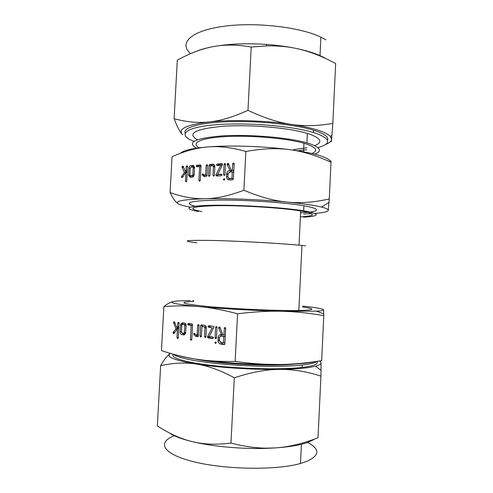 <?xml version="1.0" encoding="UTF-8"?>
<svg xmlns="http://www.w3.org/2000/svg" width="493" height="493" viewBox="0 0 493 493"><rect width="100%" height="100%" fill="white"/><g stroke="black" fill="none" stroke-linecap="round" stroke-linejoin="round"><path stroke-width="0.74" d="M196.873 166.751L196.14 166.036L196.953 165.229L200.46 165.019L201.027 165.531L200.25 180.407L199.616 181.214L198.901 180.463L199.634 166.591L196.873 166.751M206.296 176.494L204.071 176.599L202.087 174.688L202.931 173.856L204.17 175.064L205.63 174.99L206.129 165.469L206.943 164.631L207.504 165.26L206.961 175.674L206.296 176.494M209.242 176.352L208.508 175.668L209.05 165.297L209.882 164.459L213.013 164.274C214.209 164.342 214.825 165.143 214.849 166.677L214.393 175.317L213.746 176.143L213.001 175.379L213.463 166.677L212.945 165.814L210.388 165.962L209.882 175.533L209.242 176.352M216.686 176.007L215.885 175.36L216.002 174.941L220.661 165.371L217.234 165.568L216.47 164.841L217.314 164.015L221.875 163.744L222.509 164.391L222.374 164.896L217.715 174.405L221.326 174.226L221.918 174.978L221.246 175.791L216.686 176.007M224.161 178.614L224.734 179.366L224.075 180.179L223.317 179.378L224.457 178.682M224.981 174.658L224.309 175.477L223.557 174.725L224.099 164.348L224.931 163.503L225.523 164.268L224.981 174.658M226.607 174.189L226.657 173.721C227.168 171.718 228.253 170.627 229.904 170.442L227.224 164.6L227.415 163.584L228.438 163.596L231.235 170.375L232.369 170.313L232.727 163.725L233.565 162.986L234.157 163.756L233.331 179.218L232.684 179.76L229.436 179.902C227.606 179.828 226.62 178.676 226.49 176.439L226.607 174.189L228.019 174.516M180.586 153.237C183.285 150.359 192.387 148.257 207.88 146.932C230.089 145.102 264.236 146.218 290.001 149.687C277.011 147.888 262.294 148.492 245.871 151.505C231.889 147.469 219.225 145.946 207.88 146.932C196.553 147.826 184.604 151.092 172.039 156.737L170.085 192.529C182.046 196.935 193.731 199.012 205.137 198.753C216.39 198.593 229.307 195.752 243.887 190.236C259.756 196.966 274.268 200.922 287.431 202.118C300.545 203.399 314.497 202.34 329.275 198.932L328.276 210.326C328.443 209.334 326.181 208.249 321.491 207.06L318.047 206.29C310.793 204.805 300.588 203.412 287.431 202.118C261.555 199.573 227.328 198.192 205.137 198.753C182.324 199.499 173.536 201.273 178.78 204.071C180.888 205.088 184.721 206.099 190.273 207.115M245.871 151.505L243.887 190.236M190.458 177.24L188.609 175.656L188.911 168.156C189.146 166.603 189.873 165.74 191.081 165.58L192.8 165.475L194.525 167.176L194.193 174.596C193.983 176.093 193.311 176.95 192.171 177.16L190.458 177.24M181.406 176.845L184.425 172.488L182.022 167.145L182.231 166.27L182.774 166.024L183.254 166.418L185.35 171.41L186.015 170.214L186.212 166.591L186.989 165.771L187.525 166.511L186.748 180.986L186.132 181.788L185.454 181.276L185.91 172.131L182.57 177.307L182.12 177.597L181.406 176.845L182.693 177.11M188.425 325.016L187.691 324.154L188.505 323.47L192.005 323.864L192.572 324.727L191.783 339.591L191.148 340.306L190.434 339.412L191.185 325.331L188.425 325.016L190.199 324.918L189.472 324.061L187.691 324.154M197.829 336.633L195.604 336.355L193.62 334.051L194.464 333.348L195.703 334.796L197.157 334.981L197.668 325.312L198.482 324.597L199.036 325.466L198.124 336.608M200.762 337.002L200.029 336.103L200.608 325.442L201.415 324.93L204.54 325.281C205.735 325.559 206.345 326.489 206.37 328.067L205.914 336.836L205.261 337.569L204.521 336.657L204.983 327.863L204.472 326.853L201.92 326.563L201.409 336.269L200.934 336.99M218.103 337.804C218.467 335.554 219.57 334.47 221.406 334.537L218.726 328.091L218.923 327.081L219.94 327.272L222.731 334.698L223.865 334.833L224.475 327.685L225.467 327.765L225.652 328.43L224.857 343.831L224.173 344.57L220.926 344.145C219.354 343.855 218.381 342.74 218.005 340.786L218.103 337.804L219.57 337.687M163.861 306.634L161.457 350.591C173.53 354.633 185.257 357.517 196.652 359.231C207.88 360.975 220.71 361.696 235.143 361.406L237.577 313.788C223.471 310.029 210.757 307.644 199.431 306.634C188.116 305.58 176.26 305.58 163.861 306.634C167.478 303.75 170.621 302.049 173.283 301.531M172.981 332.664L175.995 328.732L173.604 322.835L173.715 322.102L174.356 321.818L176.919 327.79L177.585 326.674L177.93 322.564L178.565 322.293L179.095 323.143L178.219 338.161L177.69 338.549L176.993 337.668L177.48 328.621L174.14 333.342L173.69 333.564L172.981 332.664L174.701 332.553M208.2 337.939L207.516 336.731L212.175 327.734L208.755 327.346L207.991 326.465L208.835 325.768L213.389 326.28L214.017 326.896L209.223 336.479L212.828 336.922L213.426 337.797L212.748 338.512L208.2 337.939L209.95 337.797L209.155 337.002L207.399 337.138M215.657 341.914L216.23 342.783L215.57 343.504L214.812 342.598L215.657 341.914M216.482 338.001L215.811 338.728L215.059 337.939L215.607 327.29L216.445 326.569L217.031 327.451L216.482 338.001M182.009 334.642C180.814 334.396 180.179 333.478 180.111 331.894L180.845 323.809L182.644 322.81L184.357 323.001C185.504 323.272 186.089 324.184 186.107 325.725L185.528 333.545L183.723 334.858L182.009 334.642L183.797 334.519L182.127 333.114M330.581 162.061C330.791 160.262 330.926 160.348 331 162.32C317.424 155.924 304.384 151.801 291.862 149.952L290.001 149.687L291.85 149.94C304.095 151.653 313.628 153.606 320.45 155.813C326.908 157.951 330.267 160.022 330.526 162.024M199.277 147.795C190.31 143.013 200.423 137.886 226.108 136.567C251.67 135.205 287.136 138.336 303.953 143.272L307.047 144.239C316.494 147.697 318.121 150.784 311.927 153.508M331 162.32L329.275 198.932M178.084 203.677C175.668 202.222 173 198.506 170.085 192.529M196.534 148.171C186.329 142.298 195.099 138.188 222.842 135.846C250.019 134.225 288.713 137.541 306.923 142.878L310.473 143.987C320.807 147.838 322.188 151.228 314.62 154.155M303.682 214.03L311.742 213.654M314.898 213.432C323.346 212.754 327.802 211.719 328.276 210.326M314.676 145.663C322.644 142.477 321.393 138.804 310.923 134.632L307.379 133.455C289.089 127.773 250.087 124.359 222.904 126.257C195.197 128.944 186.674 133.437 197.342 139.722M293.692 149.582L306.874 147.795M195.111 206.216C182.552 202.82 190.027 200.774 217.53 200.078C244.713 199.776 285.065 202.475 303.885 205.766L307.472 206.431C318.607 208.853 319.507 210.727 310.171 212.039M307.811 212.323L300.588 212.859M297.624 150.784L306.782 149.78M317.893 147.617C330.834 143.968 330.883 139.445 318.028 134.047L313.431 132.518C291.764 125.807 244.429 122.061 214.165 124.865C183.704 127.595 177.603 135.255 193.946 141.337M303.528 217.191C319.094 216.162 320.327 214.245 307.231 211.435L303.645 210.813C283.962 207.547 240.824 204.841 213.833 205.248C186.637 205.624 182.225 208.638 198.476 211.534M185.091 133.098C182.823 127.551 200.189 122.467 229.713 121.623C259.164 120.754 295.344 124.569 313.542 130.201L318.139 131.754C325.719 134.718 328.849 137.572 327.531 140.314M306.88 147.752L303.719 148.165M201.779 211.596C186.077 208.422 190.92 206.444 216.304 205.68C241.761 205.304 282.23 207.855 300.681 210.924L303.805 211.466C316.296 214.116 315.156 215.928 300.391 216.902M325.392 144.578C329.287 143.056 331.358 141.337 331.616 139.408L330.304 136.376C328.751 134.737 325.855 133.098 321.609 131.458C314.442 128.735 304.317 126.381 291.24 124.39C265.53 120.483 231.414 119.491 209.205 121.931C186.354 124.797 177.462 129.03 182.539 134.644C180.013 132.198 177.203 126.867 174.115 118.665C186.089 122.036 197.785 123.127 209.205 121.931C220.463 120.84 233.386 116.977 247.973 110.321C263.743 117.833 278.163 122.523 291.24 124.39C304.28 126.344 318.139 126.005 332.83 123.379L331.616 139.408C331.364 141.941 331.204 142.44 331.142 140.918L330.994 140.973M305.58 245.828L301.969 245.452C282.199 243.456 238.969 241.04 211.984 240.448C185.165 240.048 180.105 240.824 196.812 242.772M332.83 123.379L335.653 63.529C321.584 55.925 308.026 50.816 294.98 48.209C286.31 46.434 276.887 45.67 266.719 45.904L251.208 47.045C237.219 44.573 224.543 44.438 213.186 46.632C201.847 48.727 189.885 53.238 177.307 60.152L174.115 118.665M247.973 110.321L251.208 47.045M302.634 306.985C314.885 308.692 314.83 309.838 302.474 310.417L298.832 310.51C278.884 310.91 235.488 309.037 208.514 306.566C181.738 303.842 176.796 302.123 193.694 301.408M196.177 51.401C200.682 49.497 206.351 47.907 213.186 46.632C228.678 43.846 246.408 43.113 266.374 44.432C276.518 45.171 286.057 46.428 294.98 48.209C305.013 50.243 313.357 52.708 320 55.598L325.103 58.1M193.743 300.557L192.831 300.557M190.187 300.576C181.942 300.656 176.383 300.958 173.505 301.482C168.021 302.665 176.66 304.378 199.431 306.634C221.597 308.729 255.972 310.67 282.076 311.28L316.598 311.169C321.35 310.867 323.685 310.424 323.587 309.844C322.878 308.747 315.908 307.503 302.677 306.11M325.972 39.841L320.888 37.154C299.504 26.819 253.889 21.735 221.967 26.536C189.885 31.244 178.768 43.563 190.6 53.638M323.587 309.844L323.778 315.674C309.302 313.067 295.399 311.601 282.076 311.28C268.913 310.923 254.074 311.755 237.577 313.788M235.143 361.406C245.976 362.903 255.929 363.852 265 364.259L279.463 364.512C292.75 364.37 306.819 363.082 321.658 360.654L323.778 315.674M214.856 166.394L213.481 166.72L214.831 167.047M313.338 362.084L310.608 362.552C303.177 363.686 292.799 364.339 279.463 364.512L264.587 364.45C239.296 363.889 216.655 362.152 196.652 359.231C187.845 357.893 181.085 356.494 176.371 355.04M194.47 358.892C217.388 364.019 271.889 366.792 295.289 364.013M173.554 354.282C176.784 357.739 196.966 361.905 225.128 364.327C253.248 366.749 285.164 366.977 302.277 365.048L307.022 364.419C312.143 363.606 315.36 362.632 316.679 361.511M316.802 361.492C318.564 363.575 315.267 365.331 306.911 366.767L302.16 367.414C283.099 369.67 245.459 369.078 215.7 365.874C185.849 362.688 169.53 357.721 173.4 354.239M174.787 435.547C156.792 442.172 161.963 453.936 193.885 461.787C225.591 469.724 276.567 470.384 300.49 463.469L305.888 461.738C319.852 455.668 320.438 449.246 307.657 442.48M313.702 439.688L306.788 442.776L301.402 444.304C294.413 446.005 285.737 447.206 275.377 447.915L266.06 448.359C241.213 449.166 211.891 446.442 192.288 441.642C181.523 438.998 173.887 436.089 169.389 432.922M160.632 365.707C164.483 358.972 167.774 354.88 170.504 353.413C165.297 356.71 173.924 360.26 196.393 364.062C185.091 362.306 173.166 362.854 160.632 365.707L157.347 425.921C169.259 433.649 180.906 438.887 192.288 441.642C203.51 444.452 216.402 444.92 230.97 443.065C243.813 446.381 255.584 448.075 266.275 448.162L275.377 447.915C288.75 447.04 302.967 443.651 318.028 437.753L317.819 437.846M321.091 362.799L320.931 376.122C306.517 371.445 292.614 369.202 279.223 369.399C266.004 369.503 251.029 372.295 234.304 377.786C220.353 370.305 207.713 365.732 196.393 364.062C218.541 367.587 253.001 369.83 279.223 369.399C292.565 369.183 302.949 368.468 310.387 367.254L315.551 366.188C319.291 365.171 321.14 364.044 321.091 362.799L319.778 360.975M234.304 377.786L230.97 443.065M320.931 376.122L318.028 437.753M174.812 332.387L173.111 332.498M177.468 328.646L175.995 328.732M177.782 328.603L177.437 327.759M175.009 322.767L173.604 322.835M174.879 322.428L173.548 322.49M174.627 321.941L173.813 321.978M178.867 327.426L176.919 327.79M178.91 326.6L177.585 326.674M179.088 322.933L177.782 323.001M178.78 322.397L178.035 322.428M180.845 323.809L182.632 323.722L183.433 322.897M178.318 337.569L176.993 337.668M178.805 328.548L177.48 328.621M209.155 337.002L209.272 336.596L207.516 336.731M208.755 327.346L212.175 327.734M210.505 327.241L209.747 326.36L207.991 326.465M209.747 326.36L209.95 325.891M213.278 338.216L209.95 337.797M216.205 342.475L214.812 342.598M216.495 337.711L215.059 337.822M217.019 327.204L215.607 327.29M216.784 326.742L215.805 326.804M222.639 334.445L221.406 334.537M222.62 334.402L221.16 334.507M220.051 327.555L218.633 327.642M219.804 327.032L218.923 327.081M225.326 334.722L223.865 334.833M225.646 328.202L224.204 328.289M225.283 327.635L224.475 327.685M224.506 344.539L224.173 344.57M224.771 344.262L220.926 344.145M222.663 343.985L220.266 342.241M219.434 339.96L217.986 340.084M220.014 336.694L222.047 334.488M225.246 336.269L222.491 336.053M223.452 342.863L223.785 336.442L221.339 336.14C220.316 336.115 219.718 336.725 219.539 337.982L219.434 340.743L221.006 342.543L224.913 342.727M225.246 336.325L223.785 336.442M223.07 336.004L221.339 336.14M201.421 335.998L200.029 336.103M202.29 326.539L202.346 325.546L200.583 325.639M202.346 325.546L202.494 325.047M205.926 336.553L204.521 336.657M206.376 327.777L204.983 327.863M206.185 326.754L204.472 326.853M206.185 326.748L201.92 326.563M198.396 336.349L195.604 336.355M197.373 336.22L195.604 334.772M195.068 334.205L193.644 334.303M195.006 333.958L193.62 334.051M194.673 333.441L193.903 333.49M198.543 334.876L197.157 334.981M199.03 325.238L197.668 325.312M198.697 324.696L197.927 324.733M189.472 324.061L189.669 323.605M193.872 333.527L193.848 334.038M191.802 339.307L190.434 339.412M192.547 325.257L191.185 325.331M192.547 325.189L190.199 324.918M181.442 331.807L180.111 331.894M181.825 325.004L180.481 325.072M182.367 324.351L182.632 323.722M184.308 334.815L183.723 334.858M184.702 334.63L183.797 334.519M185.935 324.431L184.142 324.258M183.932 333.311L185.645 333.2M182.552 324.345L181.8 325.189L181.43 332.085L182.083 333.108L183.821 333.323L184.407 332.455L184.776 325.534L184.29 324.542L182.552 324.345L184.333 324.252M185.941 324.456L184.29 324.542M186.114 325.466L184.776 325.534M185.75 332.368L184.407 332.455M229.214 172.18L231.599 170.849L229.904 170.442M231.328 170.781L228.826 164.607L227.125 164.181M228.549 163.873L227.415 163.584M228.321 163.399L228.006 163.319M233.793 170.732L231.235 170.375M233.799 170.658L232.369 170.313M234.132 164.231L232.702 163.867M234.15 163.528L232.973 163.232M229.621 179.89L228.222 177.597M227.932 176.765L226.49 176.439M230.496 178.54L233.386 178.608M231.963 178.213L232.289 171.891L229.843 172.014L228.086 173.752L227.926 176.371C227.982 177.609 228.512 178.263 229.516 178.324L233.392 178.54M233.719 172.23L232.289 171.891M231.211 178.7L229.516 178.324M224.863 175.027L223.557 174.725M225.498 164.699L224.099 164.348M225.523 164.151L224.29 163.842M224.629 179.717L223.311 179.427M217.616 175.958L215.885 175.36M217.598 175.742L217.715 175.329L216.002 174.941M217.715 175.329L218.122 174.497M221.979 165.691L220.661 165.371M218.239 165.506L216.47 164.841M218.183 165.254L219.028 164.434L217.314 164.015M219.028 164.434L222.503 164.231M222.337 163.861L221.875 163.744M221.887 174.67L217.715 174.405M221.634 174.3L221.326 174.226M209.79 175.884L208.508 175.6M210.757 165.944L209.05 165.297M210.77 165.71L211.602 164.872L209.882 164.459M211.602 164.872L214.196 164.717M213.919 164.489L213.013 164.274M214.301 175.668L213.001 175.379M214.849 166.283L213.118 165.858M204.595 176.574L203.843 175.311L202.112 174.929M203.843 175.311L202.087 174.688M203.461 174.337L202.37 174.091M205.618 175.379L204.17 175.064M205.901 175.44L206.974 175.391M206.98 175.292L205.63 174.99M207.479 165.79L206.129 165.469M207.491 165.124L206.388 164.859M208.705 175.711L208.687 176.05M197.927 166.689L196.14 166.036M197.878 166.443L198.685 165.636L196.953 165.229M198.685 165.636L201.021 165.5M200.824 165.106L200.46 165.019M200.17 180.728L198.901 180.463M200.965 166.899L199.634 166.591M189.897 175.163L188.554 174.873M190.212 168.452L188.911 168.156M191.13 167.084L192.825 165.987L191.081 165.58M192.825 165.987L193.934 165.919M193.626 165.673L192.8 165.475M191.031 177.209L190.31 175.693M194.55 167.398L192.892 167.028M191.993 176.038L193.755 176.026M190.988 167.09L190.236 168.051L189.891 175.144L190.526 175.724L192.264 175.644L192.855 174.695L193.207 167.534L192.732 166.991L190.988 167.09M194.532 168.181L193.219 167.879M194.143 174.972L192.855 174.695M193.792 175.97L192.264 175.644M192.27 176.1L190.526 175.724M182.817 176.925L181.535 176.66M185.528 172.729L184.425 172.488M185.873 172.193L185.541 171.453M183.716 167.528L182.022 167.145M183.575 167.176L181.966 166.813M183.291 166.511L182.231 166.27M187.254 171.521L185.35 171.41M187.309 170.498L186.015 170.214M187.506 166.887L186.212 166.591M187.513 166.233L186.459 165.993M186.668 181.295L185.436 181.048M187.204 172.414L185.91 172.131M220.217 327.999L218.726 328.091M228.918 165.026L227.224 164.6M303.546 151.789L303.953 143.272M321.491 207.06L329.01 202.457M306.923 142.878L307.379 133.455M303.885 205.766L303.645 210.813M313.542 130.201L313.431 132.518M300.681 210.924L299.023 245.169M330.304 136.376L331.962 135.427M301.969 245.452L298.832 310.51M266.374 44.432L266.719 45.904M320.888 37.154L320 55.598M316.598 311.169L323.759 313.893M264.587 364.45L265 364.259M302.16 367.414L302.277 365.048M315.551 366.188L321.048 370.372M300.49 463.469L301.402 444.304M173.715 322.102L174.719 322.058M177.93 322.564L178.941 322.521M173.012 332.516L174.805 332.399M214.812 342.66L216.217 342.536M215.059 337.939L216.489 337.828M218.645 327.82L220.112 327.728M218.005 340.786L219.428 340.663M200.608 325.442L202.37 325.343M193.644 333.915L194.951 333.829M197.693 325.152L198.999 325.084M187.747 323.932L189.528 323.839M184.308 332.941L185.713 332.843M227.131 164.151L228.826 164.576M232.727 163.725L234.138 164.083M226.657 173.721L228.049 174.041M223.317 179.378L224.648 179.674M213.463 166.677L214.831 167.01M208.508 175.668L209.759 175.946M198.901 180.611L200.103 180.857M196.146 166.135L197.884 166.542M188.609 175.656L190.36 176.026M193.207 167.534L194.55 167.842M185.454 181.276L186.557 181.498M181.43 177.061L182.576 177.295"/></g></svg>
